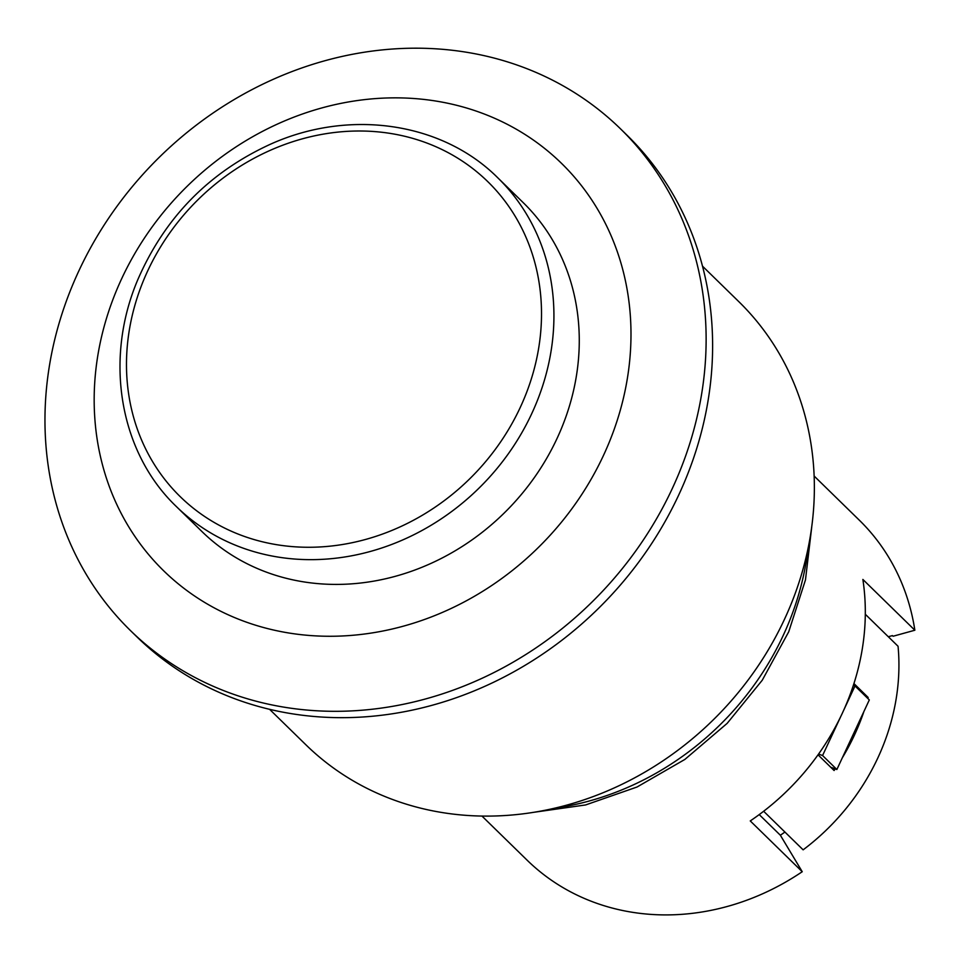<?xml version="1.0" encoding="UTF-8"?>
<svg xmlns="http://www.w3.org/2000/svg" width="963" height="963" viewBox="0 0 963 963"><rect width="100%" height="100%" fill="white"/><g stroke="black" fill="none" stroke-linecap="round" stroke-linejoin="round"><path stroke-width="1.44" d="M481.945 816.046L527.122 860.188A237.68 210.259 -45.7 0 0 802.239 871.72L750.261 820.933A237.68 210.259 -45.7 0 0 862.872 579.437L914.85 630.223A237.68 210.259 -45.7 0 0 859.333 520.201L814.168 476.071M914.85 630.223L893.074 636.242L892.424 635.604L888.307 636.736M784.929 832.044A190.915 168.898 134.3 0 1 780.355 835.234L802.239 871.72M843.997 709.599L855.012 685.957L869.312 699.92L836.871 769.497L822.571 755.534L840.53 717.026M818.586 754.065L822.571 755.534M836.871 769.497L830.756 767.246M853.374 685.355L855.012 685.957M835.21 768.895A218.192 193.021 134.3 0 1 834.09 770.52L818.044 754.836M865.966 696.658L868.157 697.465A218.192 193.021 134.3 0 1 867.88 698.524M863.907 711.525A218.192 193.021 134.3 0 1 842.276 757.905M853.952 683.574L868.157 697.465M763.647 811.255L803.13 849.835A218.192 193.021 -45.7 0 0 898.058 646.269L865.316 614.274M780.355 835.234L759.229 814.602M176.554 506.731L201.893 531.492A229.88 203.362 -45.7 0 0 266.847 572.311A229.88 203.362 -45.7 0 0 535.584 475.818A229.88 203.362 -45.7 0 0 523.222 202.651L497.883 177.902C442.414 122.277 349.593 108.578 270.675 144.113C209.284 172.196 165.082 217.193 138.058 279.101C103.691 359.091 119.352 452.273 176.554 506.731A229.88 203.362 -45.7 0 0 241.508 547.55A229.88 203.362 -45.7 0 0 510.246 451.057A229.88 203.362 -45.7 0 0 497.883 177.902M269.556 709.286L305.885 744.784A309.761 274.034 -45.7 0 0 718.362 714.751A309.761 274.034 -45.7 0 0 738.862 301.696L702.533 266.197M244.012 621.279A284.735 251.885 -45.7 0 0 630.404 316.646A284.735 251.885 -45.7 0 0 213.256 163.289A284.735 251.885 -45.7 0 0 244.012 621.279M78.93 270.723A350.664 310.218 134.3 0 1 620.629 128.958A350.664 310.218 134.3 0 1 639.492 545.648A350.664 310.218 134.3 0 1 229.555 692.854A350.664 310.218 134.3 0 1 130.462 630.572A350.664 310.218 134.3 0 1 78.93 270.723M130.462 630.572L136.963 636.916A350.664 310.218 -45.7 0 0 603.921 602.934A350.664 310.218 -45.7 0 0 627.13 135.314L620.629 128.958M242.327 535.681A220.142 194.755 134.3 0 1 218.541 181.586A220.142 194.755 134.3 0 1 541.062 300.155A220.142 194.755 134.3 0 1 242.327 535.681M554.375 808.234A275.863 244.036 -45.7 0 0 808.029 548.657M811.761 526.773L805.465 579.943L788.721 631.788L762.251 680.227L727.161 723.357L684.862 759.434L637.037 787.012L585.6 804.948L532.587 812.471"/></g></svg>
